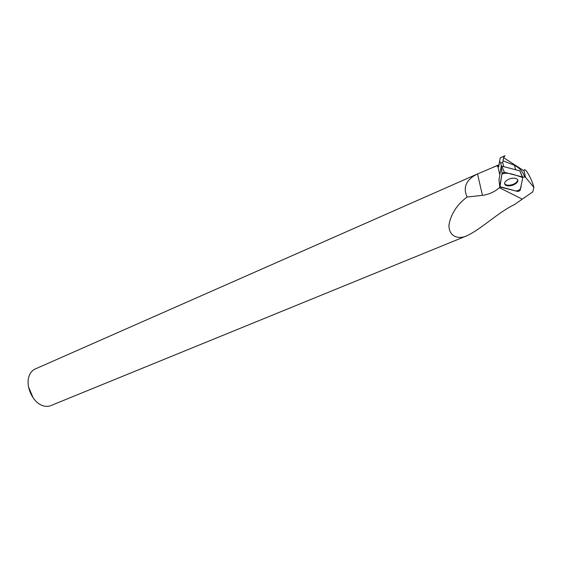 <?xml version="1.0" encoding="UTF-8"?>
<svg xmlns="http://www.w3.org/2000/svg" width="562" height="562" viewBox="0 0 562 562"><rect width="100%" height="100%" fill="white"/><g stroke="black" fill="none" stroke-linecap="round" stroke-linejoin="round"><path stroke-width="0.84" d="M498.972 179.875L501.22 166.408L501.824 166.141L519.801 170.841L522.611 177.044M520.096 190.553L522.808 177.48L522.519 176.988L504.36 172.288L502.049 173.293L499.934 186.998L517.841 191.502L520.096 190.553M508.765 179.229C504.725 181.308 503.636 183.282 505.491 185.144C507.535 186.261 510.261 186.177 513.654 184.877C517.946 182.643 518.937 180.599 516.611 178.737C514.504 177.838 511.884 178.006 508.765 179.229M504.95 155.758L500.299 157.824L499.59 161.182L500.679 163.184L502.646 162.313L503.081 160.873L514.476 165.27L515.6 169.738M504.978 155.815L503.517 157.676L503.081 160.873M501.416 166.204L500.679 163.184M502.646 162.313L503.707 166.633M499.59 161.182L498.775 166.781L497.658 165.79L499.822 174.74M498.831 166.324L498.775 166.781M494.546 166.752L477.531 173.925L482.435 195.365L467.092 197.023C456.962 204.617 450.914 213.953 448.954 225.039C448.631 236.356 458.395 239.876 466.882 235.773C481.971 228.699 496.906 213.181 514.687 204.42L532.769 191.874L533.9 187.413C531.933 178.821 524.135 165.586 524.114 170.904L503.524 157.662M494.103 166.71L497.658 165.79M522.765 177.192L524.627 177.023C523.208 172.042 519.822 168.129 514.476 165.27M524.627 177.023L525.442 177.227L524.114 170.904M482.435 195.365C489.123 194.403 494.764 191.839 499.344 187.673L499.962 187.02M525.442 177.227L533.9 187.413M466.882 235.773L50.742 405.638C48.163 406.67 45.36 406.621 42.34 405.497C32.196 402.062 24.897 384.914 29.449 375.191C30.72 372.227 32.624 370.168 35.16 369.016L477.531 173.925C466.193 179.517 462.716 187.216 467.092 197.023M33.221 397.994L28.522 386.909M504.536 183.458L505.371 184.469C507.395 185.579 510.092 185.488 513.45 184.21C516.359 182.861 517.757 181.329 517.637 179.615M499.766 186.605L515.747 190.982C519.45 190.666 521.234 188.909 521.1 185.706L522.808 177.48C516.647 175.822 507.528 171.326 501.894 174.171L499.766 186.605L498.965 179.812M501.824 166.141L504.36 172.288M522.351 176.932L519.759 170.827M502.049 173.293L501.22 166.408M499.344 187.673L522.098 199.074M519.801 170.841L522.519 176.988M495.867 166.113L499.042 164.715"/></g></svg>
